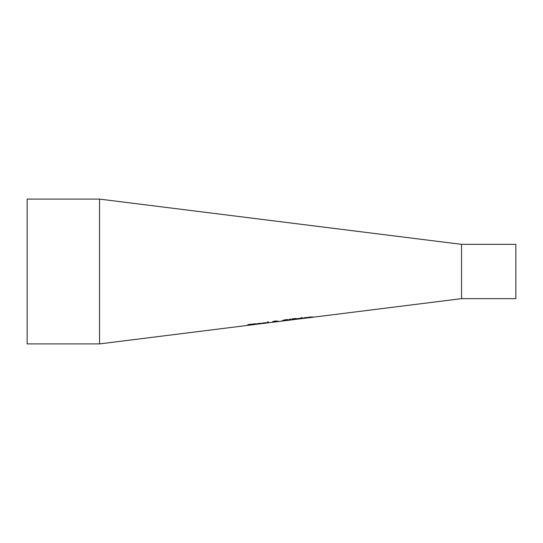 <?xml version="1.0" encoding="UTF-8"?>
<svg xmlns="http://www.w3.org/2000/svg" width="543" height="543" viewBox="0 0 543 543"><rect width="100%" height="100%" fill="white"/><g stroke="black" fill="none" stroke-linecap="round" stroke-linejoin="round"><path stroke-width="0.81" d="M261.108 323.295L260.396 323.384M257.525 323.899L256.71 323.92M260.396 323.499L257.525 323.859L260.396 323.499L260.083 323.221M257.973 323.492L257.525 323.927L261.19 323.574M261.19 323.628L256.601 324.035L259.113 323.363L261.292 323.452L257.525 323.927M266.43 322.976L261.841 323.377L265.921 322.596L261.95 323.261M266.355 322.637L265.636 322.725M264.577 323.228L262.764 323.268L263.212 322.827M264.563 323.194L266.43 322.915M263.212 323.01L265.636 322.841L263.212 322.888M252.733 324.395L251.728 324.633M249.054 324.388L252.733 324.578L247.812 325.298L251.728 324.544M251.728 324.714L247.866 324.829L252.203 324.008M249.529 324.673L247.866 324.646M252.38 324.191L248.87 324.687M268.385 321.85L268.385 322.746L267.475 322.861L267.475 321.965L268.385 321.85M268.385 322.562L267.475 322.678M253.703 323.886L254.619 323.771M255.285 324.205L253.703 324.3M256.303 323.743L254.619 324.062L256.303 323.743M254.619 324.062L256.303 324.212M256.303 324.259L253.703 324.483L253.086 324.252L253.703 323.818M287.851 319.589L288.72 319.902L287.851 320.268L282.319 320.703L285.516 319.698L287.851 319.589M288.72 319.718L287.668 320.119M283.365 320.655L282.319 320.519M283.317 320.58L287.715 320.024L285.516 319.854L283.317 320.58L284.254 319.902M287.715 320.024L286.765 319.583M277.975 321.028L277.466 321.497L279.204 321.395L276.964 321.49M276.618 320.92L275.22 321.354M276.964 321.612L272.505 322.101L273.842 321.714L272.871 321.422M273.509 321.918L272.776 321.965M277.466 321.402L277.005 321.429M274.31 321.51L273.801 321.632M273.889 321.212L274.011 321.558L275.668 321.239L273.821 321.476M276.543 321.639L273.509 321.958L276.543 321.531M273.842 321.714L272.871 321.605L274.785 321.062L276.618 321.103L275.22 321.463M275.22 321.537L277.975 321.151M277.975 321.212L277.466 321.497M290.417 319.535L289.758 319.617L289.548 319.148L290.627 319.012L290.417 319.535L289.623 319.141M296.444 318.449L295.426 318.999L296.783 319.033L295.779 319.114M292.833 319.501L291.876 319.623M296.783 318.85L296.03 319.074M295.779 318.979L295.195 318.945M295.44 318.789L292.833 319.291L295.039 318.979L295.44 318.789L295.073 318.517M295.195 319.121L292.833 319.644L295.779 319.162M296.03 319.257L291.876 319.807L291.876 318.917L295.691 318.49L296.444 318.639L295.426 318.999M300.503 318.3L298.582 318.626L300.503 318.157M298.582 318.626L297.673 319.08L297.673 318.51L298.582 318.517M298.582 318.782L297.673 318.897M302.193 318.334L301.277 318.449M301.277 318.632L301.277 318.055L302.193 317.94L302.193 318.517L301.277 318.632M302.261 317.587L301.222 317.716M307.725 317.438L306.958 317.533M304.535 317.614L304.087 318.001L306.958 317.641L304.087 318.076L307.752 317.804L303.164 318.184L307.243 317.37L303.245 318.076M309.693 317.397L308.777 317.506M311.954 316.874L308.777 317.689L308.777 317.105L312.13 317.017M313.039 316.976L312.13 317.092M99.552 199.098L99.552 343.902L27.15 343.902L27.15 199.098L99.552 199.098L461.55 244.35L461.55 298.65L99.552 343.902M461.55 298.65L515.85 298.65L515.85 244.35L461.55 244.35"/></g></svg>
